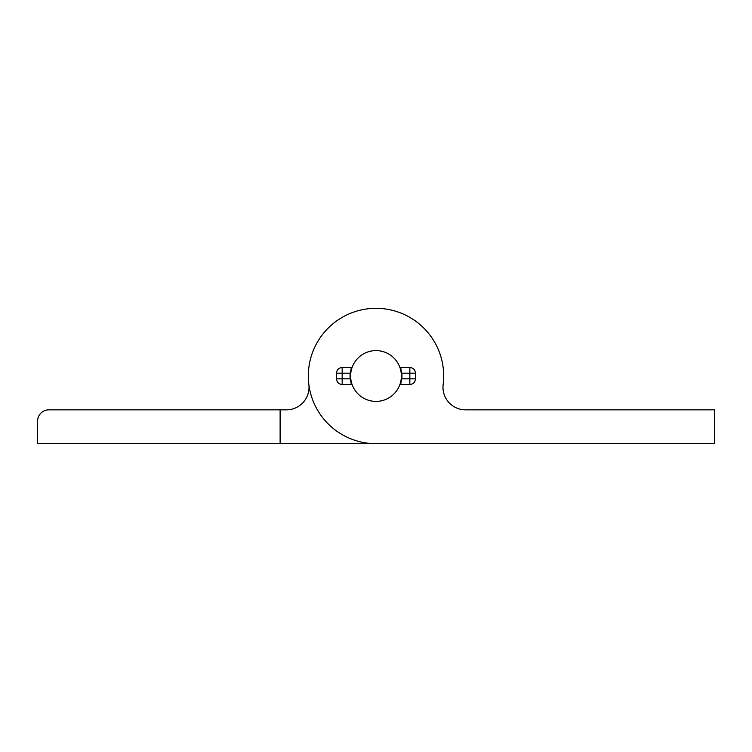 <?xml version="1.0" encoding="UTF-8"?>
<svg xmlns="http://www.w3.org/2000/svg" width="752" height="752" viewBox="0 0 752 752"><rect width="100%" height="100%" fill="white"/><g stroke="black" fill="none" stroke-linecap="round" stroke-linejoin="round"><path stroke-width="1.13" d="M401.794 378.82L409.84 378.82L409.84 373.18L401.794 373.18A25.944 25.944 0 0 1 401.794 378.82L400.525 384.46A25.944 25.944 0 0 0 401.042 382.796M401.042 369.204A25.944 25.944 0 0 0 400.525 367.54L401.794 373.18M351.475 367.54A25.944 25.944 0 0 0 350.958 369.204A25.944 25.944 0 0 1 351.475 367.54L350.206 373.18L342.16 373.18L342.16 378.82L350.206 378.82L351.475 384.46A25.944 25.944 0 0 1 350.958 382.796A25.944 25.944 0 0 0 351.475 384.46M280.12 443.68L280.12 409.84L48.88 409.84A11.28 11.28 0 0 0 37.6 421.12L37.6 443.68L714.4 443.68L714.4 409.84L465.535 409.84A22.56 22.56 0 0 1 443.154 384.46A67.68 67.68 0 0 0 376 308.32A67.68 67.68 0 0 0 308.32 376A67.68 67.68 0 0 0 376 443.68A67.68 67.68 0 0 1 308.32 376A67.68 67.68 0 0 1 376 308.32A67.68 67.68 0 0 1 443.154 384.46A22.56 22.56 0 0 0 465.535 409.84M280.12 409.84L286.465 409.84A22.56 22.56 0 0 0 308.846 384.46M350.206 378.82A25.944 25.944 0 0 1 350.206 373.18M409.84 367.54A5.64 5.64 0 0 1 415.48 373.18A5.64 5.64 0 0 0 409.84 367.54L399.932 367.54A25.38 25.38 0 0 0 352.068 367.54L342.16 367.54A5.64 5.64 0 0 0 336.52 373.18A5.64 5.64 0 0 1 342.16 367.54L342.16 373.18L336.52 373.18L336.52 378.82A5.64 5.64 0 0 0 342.16 384.46A5.64 5.64 0 0 1 336.52 378.82L342.16 378.82L342.16 384.46L352.068 384.46A25.38 25.38 0 0 0 399.932 384.46L409.84 384.46A5.64 5.64 0 0 0 415.48 378.82A5.64 5.64 0 0 1 409.84 384.46L409.84 378.82L415.48 378.82L415.48 373.18L409.84 373.18L409.84 367.54A5.64 5.64 0 0 1 415.48 373.18M471.88 443.68L376 443.68M399.932 384.46A25.38 25.38 0 0 0 399.932 367.54M352.068 367.54A25.38 25.38 0 0 0 352.068 384.46M336.52 373.18A5.64 5.64 0 0 1 342.16 367.54M342.16 384.46A5.64 5.64 0 0 1 336.52 378.82M415.48 378.82A5.64 5.64 0 0 1 409.84 384.46"/></g></svg>
